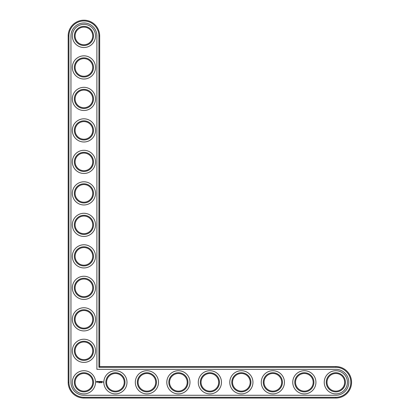 <?xml version="1.0" encoding="UTF-8"?>
<svg xmlns="http://www.w3.org/2000/svg" width="419" height="419" viewBox="0 0 419 419"><rect width="100%" height="100%" fill="white"/><g stroke="black" fill="none" stroke-linecap="round" stroke-linejoin="round"><path stroke-width="0.63" d="M99.67 366.562L99.67 35.94A15.744 15.744 0 0 0 83.926 20.196A15.744 15.744 0 0 0 68.182 35.94L68.182 382.306A15.744 15.744 0 0 0 83.926 398.05L335.829 398.05A15.744 15.744 0 0 0 351.572 382.306A15.744 15.744 0 0 0 335.829 366.562L99.67 366.562L98.915 367.316L98.915 35.94A14.99 14.99 0 0 0 83.926 20.95A14.99 14.99 0 0 0 68.936 35.94L68.936 382.306A14.99 14.99 0 0 0 83.926 397.296L335.829 397.296A14.99 14.99 0 0 0 350.818 382.306A14.99 14.99 0 0 0 335.829 367.316L98.915 367.316M92.74 382.306A8.815 8.815 0 0 1 79.516 389.942A8.815 8.815 0 0 1 79.516 374.67A8.815 8.815 0 0 1 92.74 382.306M93.5 382.306A9.574 9.574 0 0 1 79.139 390.597A9.574 9.574 0 0 1 79.139 374.015A9.574 9.574 0 0 1 93.5 382.306M70.952 382.306A12.973 12.973 0 0 0 83.926 395.279L335.829 395.279A12.973 12.973 0 0 0 348.802 382.306A12.973 12.973 0 0 0 335.829 369.333L96.899 369.333L96.899 35.94A12.973 12.973 0 0 0 83.926 22.966A12.973 12.973 0 0 0 70.952 35.94L70.952 382.306M95.511 382.306A11.585 11.585 0 0 1 78.133 392.341A11.585 11.585 0 0 1 78.133 372.271A11.585 11.585 0 0 1 95.511 382.306M99.13 382.495L98.889 382.809L99.13 382.495M99.591 382.505L99.413 382.809L99.507 382.495M100.701 382.772L100.602 382.495L100.701 382.772M100.979 382.772L100.885 382.495L100.979 382.772M101.251 382.777L101.173 382.484L101.251 382.777M101.56 382.495L101.372 382.809L101.56 382.495M96.747 381.222L96.386 382.028L97.192 382.39L97.554 381.583L96.747 381.222M97.889 381.557L98.324 381.913L97.926 382.07L98.402 382.06L97.967 381.704L98.365 381.541L97.889 381.557M98.502 381.536L98.732 382.154L98.999 381.5L98.502 381.536M99.141 381.463L99.104 382.118L99.523 382.154L99.183 381.536L99.565 381.5L99.141 381.463M100.256 381.479L100.015 381.887L99.701 381.5L99.743 382.154L99.78 381.641L100.015 381.997L100.251 381.641L100.324 382.112L100.256 381.479M100.906 381.463L100.481 381.5L100.523 382.154L100.869 381.809L100.56 381.536L100.906 381.463M101.099 381.463L101.099 382.154L101.099 381.463M101.728 381.463L101.304 381.5L101.346 382.154L101.765 382.112L101.382 382.076L101.691 381.809L101.382 381.536L101.728 381.463M102.419 382.112L102.157 381.767L102.419 382.112M102.529 381.767L102.529 382.154L102.529 381.767M102.865 381.767L103.09 382.259L102.865 381.767M95.511 350.818A11.585 11.585 0 0 1 78.133 360.853A11.585 11.585 0 0 1 78.133 340.783A11.585 11.585 0 0 1 95.511 350.818M93.5 350.818A9.574 9.574 0 0 1 79.139 359.109A9.574 9.574 0 0 1 79.139 342.527A9.574 9.574 0 0 1 93.5 350.818M92.74 350.818A8.815 8.815 0 0 1 79.516 358.454A8.815 8.815 0 0 1 79.516 343.182A8.815 8.815 0 0 1 92.74 350.818M126.999 382.306A11.585 11.585 0 0 1 109.621 392.341A11.585 11.585 0 0 1 109.621 372.271A11.585 11.585 0 0 1 126.999 382.306M124.988 382.306A9.574 9.574 0 0 1 110.626 390.597A9.574 9.574 0 0 1 110.626 374.015A9.574 9.574 0 0 1 124.988 382.306M124.228 382.306A8.815 8.815 0 0 1 111.004 389.942A8.815 8.815 0 0 1 111.004 374.67A8.815 8.815 0 0 1 124.228 382.306M95.511 319.33A11.585 11.585 0 0 1 78.133 329.365A11.585 11.585 0 0 1 78.133 309.295A11.585 11.585 0 0 1 95.511 319.33M93.5 319.33A9.574 9.574 0 0 1 79.139 327.621A9.574 9.574 0 0 1 79.139 311.039A9.574 9.574 0 0 1 93.5 319.33M92.74 319.33A8.815 8.815 0 0 1 79.516 326.967A8.815 8.815 0 0 1 79.516 311.694A8.815 8.815 0 0 1 92.74 319.33M158.492 382.306A11.585 11.585 0 0 1 141.109 392.341A11.585 11.585 0 0 1 141.109 372.271A11.585 11.585 0 0 1 158.492 382.306M156.476 382.306A9.574 9.574 0 0 1 142.114 390.597A9.574 9.574 0 0 1 142.114 374.015A9.574 9.574 0 0 1 156.476 382.306M155.716 382.306A8.815 8.815 0 0 1 142.491 389.942A8.815 8.815 0 0 1 142.491 374.67A8.815 8.815 0 0 1 155.716 382.306M189.98 382.306A11.585 11.585 0 0 1 172.597 392.341A11.585 11.585 0 0 1 172.597 372.271A11.585 11.585 0 0 1 189.98 382.306M187.963 382.306A9.574 9.574 0 0 1 173.602 390.597A9.574 9.574 0 0 1 173.602 374.015A9.574 9.574 0 0 1 187.963 382.306M187.204 382.306A8.815 8.815 0 0 1 173.979 389.942A8.815 8.815 0 0 1 173.979 374.67A8.815 8.815 0 0 1 187.204 382.306M95.511 287.843A11.585 11.585 0 0 1 78.133 297.878A11.585 11.585 0 0 1 78.133 277.807A11.585 11.585 0 0 1 95.511 287.843M93.5 287.843A9.574 9.574 0 0 1 79.139 296.133A9.574 9.574 0 0 1 79.139 279.552A9.574 9.574 0 0 1 93.5 287.843M92.74 287.843A8.815 8.815 0 0 1 79.516 295.479A8.815 8.815 0 0 1 79.516 280.206A8.815 8.815 0 0 1 92.74 287.843M95.511 256.355A11.585 11.585 0 0 1 78.133 266.39A11.585 11.585 0 0 1 78.133 246.32A11.585 11.585 0 0 1 95.511 256.355M93.5 256.355A9.574 9.574 0 0 1 79.139 264.646A9.574 9.574 0 0 1 79.139 248.064A9.574 9.574 0 0 1 93.5 256.355M92.74 256.355A8.815 8.815 0 0 1 79.516 263.991A8.815 8.815 0 0 1 79.516 248.718A8.815 8.815 0 0 1 92.74 256.355M95.511 224.867A11.585 11.585 0 0 1 78.133 234.902A11.585 11.585 0 0 1 78.133 214.832A11.585 11.585 0 0 1 95.511 224.867M93.5 224.867A9.574 9.574 0 0 1 79.139 233.158A9.574 9.574 0 0 1 79.139 216.576A9.574 9.574 0 0 1 93.5 224.867M92.74 224.867A8.815 8.815 0 0 1 79.516 232.503A8.815 8.815 0 0 1 79.516 217.231A8.815 8.815 0 0 1 92.74 224.867M221.468 382.306A11.585 11.585 0 0 1 204.084 392.341A11.585 11.585 0 0 1 204.084 372.271A11.585 11.585 0 0 1 221.468 382.306M219.451 382.306A9.574 9.574 0 0 1 205.09 390.597A9.574 9.574 0 0 1 205.09 374.015A9.574 9.574 0 0 1 219.451 382.306M218.697 382.306A8.815 8.815 0 0 1 205.467 389.942A8.815 8.815 0 0 1 205.467 374.67A8.815 8.815 0 0 1 218.697 382.306M252.956 382.306A11.585 11.585 0 0 1 235.572 392.341A11.585 11.585 0 0 1 235.572 372.271A11.585 11.585 0 0 1 252.956 382.306M250.939 382.306A9.574 9.574 0 0 1 236.578 390.597A9.574 9.574 0 0 1 236.578 374.015A9.574 9.574 0 0 1 250.939 382.306M250.185 382.306A8.815 8.815 0 0 1 236.955 389.942A8.815 8.815 0 0 1 236.955 374.67A8.815 8.815 0 0 1 250.185 382.306M284.443 382.306A11.585 11.585 0 0 1 267.06 392.341A11.585 11.585 0 0 1 267.06 372.271A11.585 11.585 0 0 1 284.443 382.306M282.427 382.306A9.574 9.574 0 0 1 268.066 390.597A9.574 9.574 0 0 1 268.066 374.015A9.574 9.574 0 0 1 282.427 382.306M281.673 382.306A8.815 8.815 0 0 1 268.448 389.942A8.815 8.815 0 0 1 268.448 374.67A8.815 8.815 0 0 1 281.673 382.306M315.931 382.306A11.585 11.585 0 0 1 298.548 392.341A11.585 11.585 0 0 1 298.548 372.271A11.585 11.585 0 0 1 315.931 382.306M313.915 382.306A9.574 9.574 0 0 1 299.554 390.597A9.574 9.574 0 0 1 299.554 374.015A9.574 9.574 0 0 1 313.915 382.306M313.161 382.306A8.815 8.815 0 0 1 299.936 389.942A8.815 8.815 0 0 1 299.936 374.67A8.815 8.815 0 0 1 313.161 382.306M347.419 382.306A11.585 11.585 0 0 1 330.036 392.341A11.585 11.585 0 0 1 330.036 372.271A11.585 11.585 0 0 1 347.419 382.306M345.403 382.306A9.574 9.574 0 0 1 331.041 390.597A9.574 9.574 0 0 1 331.041 374.015A9.574 9.574 0 0 1 345.403 382.306M344.648 382.306A8.815 8.815 0 0 1 331.424 389.942A8.815 8.815 0 0 1 331.424 374.67A8.815 8.815 0 0 1 344.648 382.306M95.511 193.379A11.585 11.585 0 0 1 78.133 203.414A11.585 11.585 0 0 1 78.133 183.344A11.585 11.585 0 0 1 95.511 193.379M93.5 193.379A9.574 9.574 0 0 1 79.139 201.67A9.574 9.574 0 0 1 79.139 185.088A9.574 9.574 0 0 1 93.5 193.379M92.74 193.379A8.815 8.815 0 0 1 79.516 201.015A8.815 8.815 0 0 1 79.516 185.743A8.815 8.815 0 0 1 92.74 193.379M95.511 161.891A11.585 11.585 0 0 1 78.133 171.926A11.585 11.585 0 0 1 78.133 151.856A11.585 11.585 0 0 1 95.511 161.891M93.5 161.891A9.574 9.574 0 0 1 79.139 170.182A9.574 9.574 0 0 1 79.139 153.6A9.574 9.574 0 0 1 93.5 161.891M92.74 161.891A8.815 8.815 0 0 1 79.516 169.527A8.815 8.815 0 0 1 79.516 154.255A8.815 8.815 0 0 1 92.74 161.891M95.511 130.403A11.585 11.585 0 0 1 78.133 140.438A11.585 11.585 0 0 1 78.133 120.368A11.585 11.585 0 0 1 95.511 130.403M93.5 130.403A9.574 9.574 0 0 1 79.139 138.694A9.574 9.574 0 0 1 79.139 122.112A9.574 9.574 0 0 1 93.5 130.403M92.74 130.403A8.815 8.815 0 0 1 79.516 138.04A8.815 8.815 0 0 1 79.516 122.767A8.815 8.815 0 0 1 92.74 130.403M95.511 98.915A11.585 11.585 0 0 1 78.133 108.95A11.585 11.585 0 0 1 78.133 88.88A11.585 11.585 0 0 1 95.511 98.915M93.5 98.915A9.574 9.574 0 0 1 79.139 107.206A9.574 9.574 0 0 1 79.139 90.624A9.574 9.574 0 0 1 93.5 98.915M92.74 98.915A8.815 8.815 0 0 1 79.516 106.552A8.815 8.815 0 0 1 79.516 91.279A8.815 8.815 0 0 1 92.74 98.915M95.511 67.428A11.585 11.585 0 0 1 78.133 77.463A11.585 11.585 0 0 1 78.133 57.393A11.585 11.585 0 0 1 95.511 67.428M93.5 67.428A9.574 9.574 0 0 1 79.139 75.719A9.574 9.574 0 0 1 79.139 59.137A9.574 9.574 0 0 1 93.5 67.428M92.74 67.428A8.815 8.815 0 0 1 79.516 75.064A8.815 8.815 0 0 1 79.516 59.791A8.815 8.815 0 0 1 92.74 67.428M95.511 35.94A11.585 11.585 0 0 1 78.133 45.975A11.585 11.585 0 0 1 78.133 25.905A11.585 11.585 0 0 1 95.511 35.94M93.5 35.94A9.574 9.574 0 0 1 79.139 44.231A9.574 9.574 0 0 1 79.139 27.649A9.574 9.574 0 0 1 93.5 35.94M92.74 35.94A8.815 8.815 0 0 1 79.516 43.576A8.815 8.815 0 0 1 79.516 28.303A8.815 8.815 0 0 1 92.74 35.94M96.972 381.5L97.281 381.809L96.972 382.112L96.663 381.809L96.972 381.5M99.67 35.94L98.915 35.94M335.829 366.562L335.829 367.316M68.182 35.94L68.936 35.94M335.829 398.05L335.829 397.296M68.182 382.306L68.936 382.306M83.926 398.05L83.926 397.296"/></g></svg>
